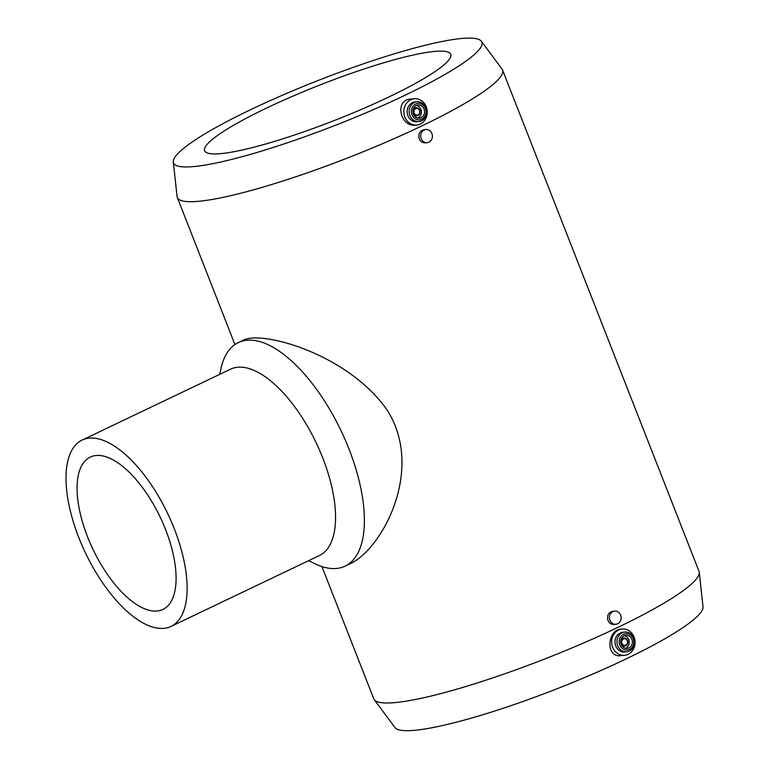 <?xml version="1.0" encoding="UTF-8"?>
<svg xmlns="http://www.w3.org/2000/svg" width="769" height="769" viewBox="0 0 769 769"><rect width="100%" height="100%" fill="white"/><g stroke="black" fill="none" stroke-linecap="round" stroke-linejoin="round"><path stroke-width="1.15" d="M421.191 138.66A6.604 5.854 84.8 0 0 427.141 142.678A6.604 5.854 84.8 0 0 432.37 135.575A6.604 5.854 84.8 0 0 425.939 129.519A6.604 5.854 84.8 0 0 424.152 130.019A6.604 5.854 84.8 0 0 421.191 138.66M425.939 129.519L424.027 129.692C419.682 130.865 418.076 133.912 419.22 138.833C420.48 141.602 422.479 142.938 425.219 142.851L427.141 142.678M612.883 611.595A6.604 5.854 84.8 0 0 609.923 620.237A6.604 5.854 84.8 0 0 615.873 624.265A6.604 5.854 84.8 0 0 621.102 617.151A6.604 5.854 84.8 0 0 614.671 611.105A6.604 5.854 84.8 0 0 612.883 611.595M614.671 611.105L612.758 611.278C608.414 612.451 606.808 615.498 607.952 620.42C609.202 623.178 611.201 624.524 613.95 624.438L615.873 624.265M622.159 629.004L621.294 629.08C606.828 629.907 605.732 657.658 620.564 655.688L624.553 655.323A13.217 11.698 -95.2 0 1 611.701 643.22A13.217 11.698 -95.2 0 1 622.159 629.004A13.217 11.698 -95.2 0 1 634.675 639.039A13.217 11.698 -95.2 0 1 628.129 654.332A13.217 11.698 -95.2 0 1 624.553 655.323M321.942 566.57L373.753 698.781A174.669 25.329 -21.4 0 0 374.243 699.655A174.669 25.329 -21.4 0 0 545.625 658.629A174.669 25.329 -21.4 0 0 699.252 572.29A174.669 25.329 -21.4 0 0 699.011 571.309L502.561 70.027A174.669 25.329 -21.4 0 0 502.07 69.152L481.394 41.276A165.585 24.012 -21.4 0 0 461.756 38.479A165.585 24.012 -21.4 0 0 286.741 93.366A165.585 24.012 -21.4 0 0 173.294 162.019A165.585 24.012 -21.4 0 0 336.457 124.886A165.585 24.012 -21.4 0 0 481.394 41.276M374.243 699.655L394.92 727.522A165.585 24.012 -21.4 0 0 557.381 688.63A165.585 24.012 -21.4 0 0 703.02 606.779L699.252 572.29M173.294 162.019L177.062 196.518A174.669 25.329 -21.4 0 0 177.303 197.489A174.669 25.329 -21.4 0 0 349.174 157.337A174.669 25.329 -21.4 0 0 502.561 70.027M414.347 98.73L410.367 99.086C394.314 100.085 400.111 127.443 415.866 125.126L416.74 125.049A13.217 11.698 -95.2 0 1 403.888 112.947A13.217 11.698 -95.2 0 1 414.347 98.73A13.217 11.698 -95.2 0 1 426.862 108.765A13.217 11.698 -95.2 0 1 420.316 124.059A13.217 11.698 -95.2 0 1 416.74 125.049M345.127 566.138L351.077 563.293C382.395 548.047 424.776 469.446 387.23 410.185C348.655 354.749 264.325 330.872 244.273 339.735L238.332 342.58A123.876 54.695 64.5 0 1 341.08 430.775A123.876 54.695 64.5 0 1 345.127 566.138A123.876 54.695 64.5 0 1 336.447 568.474A123.876 54.695 64.5 0 1 313.935 563.264L308.696 560.659M219.694 374.359L220.953 368.649A123.876 54.695 64.5 0 1 238.332 342.58M82.072 440.108L230.508 369.197A103.229 45.582 64.5 0 1 316.136 442.694A103.229 45.582 64.5 0 1 319.51 555.487L171.074 626.399A103.229 45.582 64.5 0 1 163.845 628.35A103.229 45.582 64.5 0 1 81.975 545.288A103.229 45.582 64.5 0 1 82.072 440.108A103.229 45.582 64.5 0 1 167.7 513.605A103.229 45.582 64.5 0 1 171.074 626.399M157.049 611.009A84.407 37.268 64.5 0 1 90.117 543.087A84.407 37.268 64.5 0 1 90.194 457.094A84.407 37.268 64.5 0 1 160.202 517.191A84.407 37.268 64.5 0 1 162.961 609.413A84.407 37.268 64.5 0 1 157.049 611.009M434.668 51.417A132.133 19.158 -21.4 0 0 292.691 96.212A132.133 19.158 -21.4 0 0 204.66 150.743A132.133 19.158 -21.4 0 0 334.678 120.368A132.133 19.158 -21.4 0 0 450.721 54.311A132.133 19.158 -21.4 0 0 434.668 51.417M418.855 121.54L416.846 121.723A9.91 8.776 -95.2 0 1 407.214 112.639A9.91 8.776 -95.2 0 1 415.058 101.979L417.058 101.796A9.91 8.776 -95.2 0 1 426.439 109.323A9.91 8.776 -95.2 0 1 421.537 120.8A9.91 8.776 -95.2 0 1 418.855 121.54A9.91 8.776 -95.2 0 1 409.214 112.457A9.91 8.776 -95.2 0 1 417.058 101.796M421.7 119.205A8.257 7.315 -95.2 0 1 411.434 110.563A8.257 7.315 -95.2 0 1 423.017 105.026A8.257 7.315 -95.2 0 1 421.7 119.205M421.104 117.686A6.604 5.854 -95.2 0 1 419.316 118.176A6.604 5.854 -95.2 0 1 412.895 112.13A6.604 5.854 -95.2 0 1 418.125 105.017A6.604 5.854 -95.2 0 1 424.382 110.034A6.604 5.854 -95.2 0 1 421.104 117.686M416.558 105.411A6.604 5.854 -95.2 0 1 421.354 111.226A6.604 5.854 -95.2 0 1 417.932 117.974A6.604 5.854 -95.2 0 1 417.702 118.07M412.924 110.534A4.133 3.653 -95.2 0 1 416.058 107.698A4.133 3.653 -95.2 0 1 419.961 110.832A4.133 3.653 -95.2 0 1 417.913 115.61A4.133 3.653 -95.2 0 1 416.798 115.917L415.914 116.004A4.133 3.653 -95.2 0 1 414.212 115.696M413.549 108.381A4.133 3.653 -95.2 0 1 415.173 107.775L416.058 107.698M416.798 115.917A4.133 3.653 -95.2 0 1 413.203 113.687M418 114.812A3.307 2.922 -95.2 0 1 413.895 111.361A3.307 2.922 -95.2 0 1 418.528 109.14A3.307 2.922 -95.2 0 1 418 114.812M625.812 645.095A3.307 2.922 -95.2 0 1 621.708 641.634A3.307 2.922 -95.2 0 1 626.341 639.424A3.307 2.922 -95.2 0 1 625.812 645.095M620.737 640.808A4.133 3.653 -95.2 0 1 623.87 637.972A4.133 3.653 -95.2 0 1 627.773 641.106A4.133 3.653 -95.2 0 1 625.726 645.883A4.133 3.653 -95.2 0 1 624.611 646.191A4.133 3.653 -95.2 0 1 621.016 643.961M624.611 646.191L623.726 646.277A4.133 3.653 -95.2 0 1 622.025 645.97M621.362 638.654A4.133 3.653 -95.2 0 1 622.986 638.049L623.87 637.972M624.37 635.684A6.604 5.854 -95.2 0 1 629.167 641.5A6.604 5.854 -95.2 0 1 625.745 648.248A6.604 5.854 -95.2 0 1 625.514 648.344M628.917 647.959A6.604 5.854 -95.2 0 1 627.129 648.45A6.604 5.854 -95.2 0 1 620.708 642.403A6.604 5.854 -95.2 0 1 625.937 635.29A6.604 5.854 -95.2 0 1 632.195 640.308A6.604 5.854 -95.2 0 1 628.917 647.959M629.513 649.478A8.257 7.315 -95.2 0 1 619.247 640.837A8.257 7.315 -95.2 0 1 630.83 635.3A8.257 7.315 -95.2 0 1 629.513 649.478M629.35 651.074A9.91 8.776 -95.2 0 1 626.668 651.814A9.91 8.776 -95.2 0 1 617.026 642.74A9.91 8.776 -95.2 0 1 624.87 632.07A9.91 8.776 -95.2 0 1 634.252 639.597A9.91 8.776 -95.2 0 1 629.35 651.074M626.668 651.814L624.659 651.997A9.91 8.776 -95.2 0 1 615.027 642.922A9.91 8.776 -95.2 0 1 622.871 632.253L624.87 632.07M177.303 197.489L234.939 344.55"/></g></svg>
